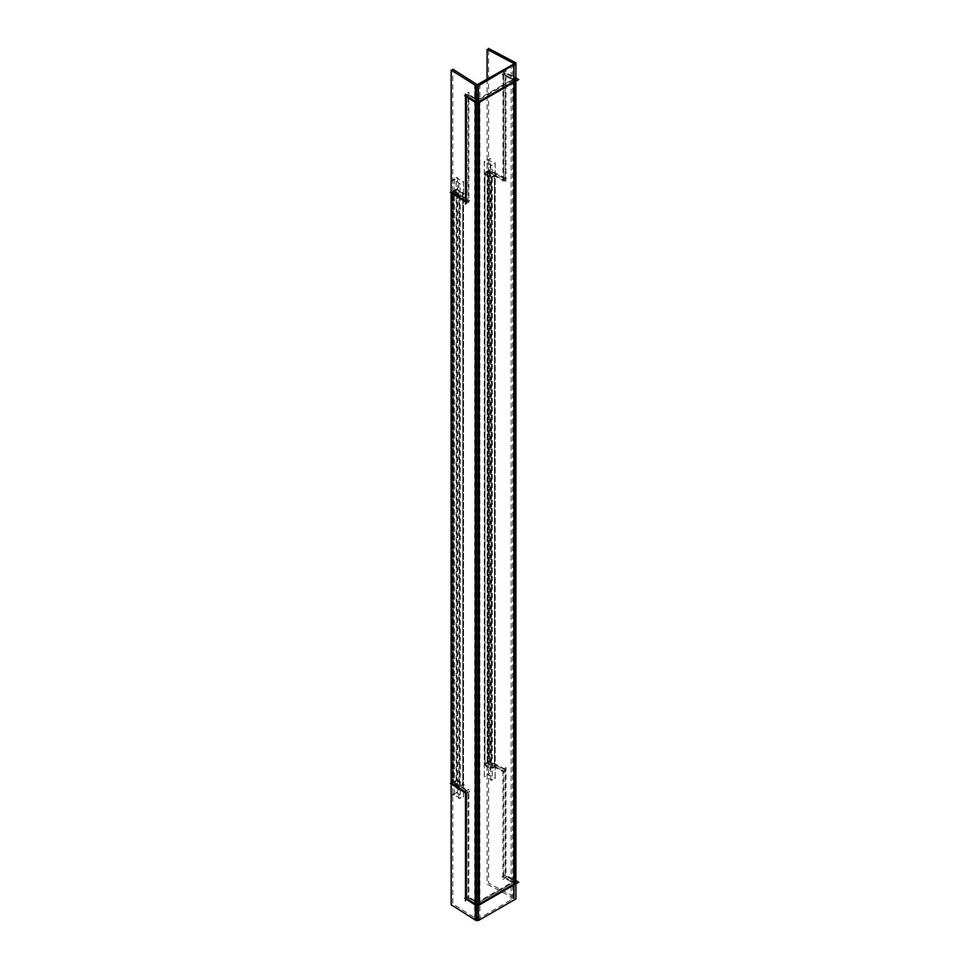 <?xml version="1.0" encoding="UTF-8"?>
<svg xmlns="http://www.w3.org/2000/svg" width="969" height="969" viewBox="0 0 969 969"><rect width="100%" height="100%" fill="white"/><g stroke="black" fill="none" stroke-linecap="round" stroke-linejoin="round"><path stroke-width="0.73" stroke-dasharray="4.84 3.63" d="M489.442 761.84L505.212 770.137L503.723 771.07L503.723 876.836L503.723 771.07L487.964 762.773L487.964 171.658L487.964 762.773L484.997 764.65L491.501 768.078L494.469 766.2L494.469 175.086L487.964 171.658L503.723 179.955L505.212 179.023L503.723 179.955L503.723 74.201L503.723 179.955L487.964 171.658L484.997 173.536L491.501 176.964L494.469 175.086L487.964 171.658L487.964 762.773L503.723 771.07L505.212 770.137L505.212 875.891L503.723 876.836L513.485 881.972L503.723 876.836L505.212 875.891L505.212 770.137L489.442 761.84L484.997 764.65L484.997 173.536L491.501 176.964L494.469 175.086L494.469 766.2L487.964 762.773L487.964 171.658L484.997 173.536L484.997 764.65L491.501 768.078L491.501 176.964L491.501 768.078L494.469 766.2L487.964 762.773L489.442 761.84L489.442 170.726L505.212 179.023L505.212 73.269L503.723 74.201L513.485 79.337L503.723 74.201L505.212 73.269L505.212 179.023L489.442 170.726L487.964 171.658L489.442 170.726L489.442 761.84M475.258 101.333L475.258 102.351L475.258 101.333L476.881 100.473L467.979 94.841L467.979 200.595L453.601 191.499L459.536 195.253L459.536 786.368L459.536 195.253L462.782 193.534L456.859 189.791L456.859 780.905L453.601 782.613L453.601 191.499L459.536 195.253L462.782 193.534L462.782 784.648L462.782 193.534L456.859 189.791L453.601 191.499L453.601 782.613L459.536 786.368L462.782 784.648L456.859 780.905L451.978 783.461L453.601 782.613L459.536 786.368L462.782 784.648L456.859 780.905L456.859 189.791L453.601 191.499L453.601 782.613L453.601 191.499L451.978 192.359L451.978 193.376L451.978 192.359L453.601 191.499L467.979 200.595L466.355 201.455L465.483 200.898L466.355 201.455L467.979 200.595L467.979 94.841L466.355 95.701L466.355 96.718L466.355 95.701L467.979 94.841L477.705 100.485L514.963 78.404A2.774 1.599 0 0 1 515.06 80.718A2.774 1.599 0 0 0 515.871 79.591A2.774 1.599 0 0 0 514.963 78.404L505.212 73.269L514.963 78.404L514.963 881.039L505.212 875.891L514.963 881.039L513.485 881.972L513.485 79.337L513.667 882.214M515.896 77.968L514.963 77.435L511.329 79.531L515.06 81.687L513.667 79.591M515.06 883.353A2.774 1.599 0 0 0 515.871 882.214A2.774 1.599 0 0 0 514.963 881.039L513.485 881.972L513.485 79.337L514.963 78.404L514.963 881.039A2.774 1.599 0 0 1 515.06 883.353L513.509 882.444L477.705 903.12L513.509 882.444L513.509 79.821L513.509 882.444M475.258 903.956L476.881 903.108L467.979 897.464L467.979 791.709L453.601 782.613L467.979 791.709L466.355 792.569L466.355 793.502L465.483 792.012L466.355 792.569L467.979 791.709L467.979 897.464L466.355 898.324L467.979 897.464L477.705 903.12L477.705 100.485L513.509 79.821M488.57 50.17L488.57 883.183L515.847 897.548L515.847 62.815M502.923 879.452L506.012 877.502L506.012 767.509L502.923 769.471L502.923 879.452M486.281 762.821L489.369 760.871L506.884 770.089L503.807 772.051L486.281 762.821M487.165 160.345L490.253 158.395L490.253 773.153L487.165 775.103L487.165 160.345M486.281 171.707L489.369 169.757L506.884 178.974L503.807 180.937L486.281 171.707M502.923 72.59L506.012 70.64L506.012 180.634L502.923 182.584L502.923 72.59M513.558 80.318L516.647 78.356L505.128 72.3L502.051 74.25L513.558 80.318M514.067 65.238L514.067 899.765A2.774 1.599 180 0 0 515.871 898.263A2.774 1.599 180 0 0 513.945 896.749L513.945 63.506M515.896 880.603L514.963 880.058L511.329 882.165L515.06 884.322M513.558 882.941L516.647 880.991L505.128 874.922L502.051 876.872L513.558 882.941M487.092 79.022L487.092 884.128L514.369 898.481L514.369 63.748M513.485 65.565L513.473 898.021L513.473 63.784M514.345 63.276L514.345 898.021L476.869 919.654L476.869 84.921L476.869 919.145L477.729 919.157L477.729 85.781M516.743 80.718L513.509 78.852L476.033 100.485L479.267 102.351L479.267 101.382L477.705 100.485L477.705 903.12L479.267 904.016L476.881 903.108L476.881 100.473L479.267 101.382L479.267 102.351M515.896 883.837L515.896 882.856M515.896 81.202L515.896 80.233M516.743 883.353L513.509 881.475L476.033 903.12L479.267 904.985M480.951 904.053L477.475 901.86L473.575 903.92M479.897 919.496L479.897 84.957M474.665 919.424L474.665 84.909M480.951 101.43L477.475 99.238L473.575 101.285M475.185 102.302L478.565 100.522L468.063 93.872L464.684 95.652M465.483 204.035L468.863 202.255L468.863 92.261L465.483 94.041M451.179 795.706L451.179 180.949M475.185 904.925L478.565 903.144L468.063 896.495L464.684 898.275M465.483 790.91L468.863 789.129L468.863 899.123L465.483 900.904M477.681 84.933L477.681 919.666L452.802 903.92L452.802 71.064M466.283 202.424L469.662 200.644L453.686 190.53L450.306 192.31M454.485 179.217L454.485 793.974L453.601 794.435M466.283 793.538L469.662 791.758L453.686 781.644L450.306 783.424M495.22 778.422L495.22 163.664L487.213 159.437L487.213 774.195L495.22 778.422M488.63 761.622L483.277 764.444L490.835 769.229L496.189 766.406L488.63 761.622M488.655 774.158L488.655 159.4L484.306 162.15L484.306 776.908L488.655 774.158M488.63 170.508L483.277 173.33L490.835 178.114L496.189 175.292L488.63 170.508M490.811 780.336L490.811 165.578L495.159 162.828L495.159 777.586L490.811 780.336M484.246 776.072L484.246 161.314L492.252 165.542L492.252 780.299L484.246 776.072M463.473 796.918L463.473 182.148L456.169 177.521L456.169 792.291L463.473 796.918M456.92 780.069L452.16 782.577L459.463 787.203L464.236 784.696L456.92 780.069M457.61 792.327L457.61 177.569L452.85 180.077L452.85 794.834L457.61 792.327M456.92 188.955L452.16 191.462L459.463 196.089L464.236 193.582L456.92 188.955M458.773 798.589L458.773 183.831L463.545 181.312L463.545 796.07L458.773 798.589M452.911 793.999L452.911 179.241L460.227 183.868L460.227 798.626L452.911 793.999M513.098 79.591L513.098 78.453L513.098 79.591M511.135 899.402L511.135 65.129M512.698 898.505L512.698 64.233M477.305 100.255L477.305 99.117L477.305 100.255M476.905 919.169L476.905 84.897M515.06 80.718L515.06 81.687M476.881 100.473L476.881 903.108M515.871 79.591L515.871 882.214M515.871 898.263L515.871 63.53M513.667 898.263L513.667 63.53"/><path stroke-width="1.45" d="M479.267 101.382L515.06 80.718L479.267 101.382A2.774 1.599 0 0 1 475.258 101.333A2.774 1.599 0 0 0 479.267 101.382M516.743 80.718L479.267 102.351L479.267 904.016A2.774 1.599 0 0 1 475.258 903.956L475.258 102.351L475.258 903.956L466.355 898.324L466.355 793.502L466.355 898.324L475.258 903.956A2.774 1.599 0 0 0 479.267 904.016L515.06 883.353L515.06 81.687L518.694 79.591L514.963 77.435M466.355 95.701L475.258 101.333L466.355 95.701M466.355 96.718L466.355 201.455L466.355 96.718M451.978 192.359L465.483 200.898L451.978 192.359M451.978 193.376L451.978 783.461L465.483 792.012L451.978 783.461L451.978 193.376M488.57 50.17L488.57 48.45L515.847 62.815M515.896 78.828L516.647 78.356L515.896 77.968M513.945 63.506L513.945 62.016A2.774 1.599 180 0 1 515.871 63.53A2.774 1.599 180 0 1 514.067 65.032L514.067 65.238M514.963 880.058L518.694 882.214L515.06 884.322M515.896 881.463L516.647 880.991L515.896 880.591M514.369 64.959L514.369 63.748L487.092 49.383L487.092 79.022M513.473 63.784L513.485 65.565M476.869 85.781L476.869 84.921L514.345 63.748M515.896 883.837L515.896 898.917L478.42 920.55L478.42 85.817L515.871 63.53M515.896 882.856L515.896 81.202M515.896 80.233L515.896 64.184M479.267 904.985L516.743 883.353M480.951 904.053L477.051 906.112L473.575 903.92M479.897 84.957L479.897 84.751A2.774 1.599 180 0 1 477.245 85.793A2.774 1.599 180 0 1 474.665 84.691L474.665 84.909M479.897 919.496A2.774 1.599 180 0 1 477.245 920.538A2.774 1.599 180 0 1 474.665 919.424M480.951 101.43L477.051 103.477L473.575 101.285M464.684 95.652L475.185 102.302M465.483 94.041L465.483 204.035M451.179 180.949L451.179 70.034L476.058 85.781L476.058 920.514L451.179 904.767L451.179 795.706M464.684 898.275L475.185 904.925M465.483 900.904L465.483 790.91M452.802 71.064L452.802 69.174L477.681 84.933L477.681 85.781M451.106 191.886L450.306 192.31L466.283 202.424M454.485 179.217L451.106 180.997L451.106 795.755L454.485 793.974M451.106 783L450.306 783.424L466.283 793.538M477.729 85.781L477.729 84.424L476.869 84.921M479.267 102.351L479.267 904.016L515.06 883.353L515.06 81.687M475.343 920.065L475.343 85.333"/></g></svg>
